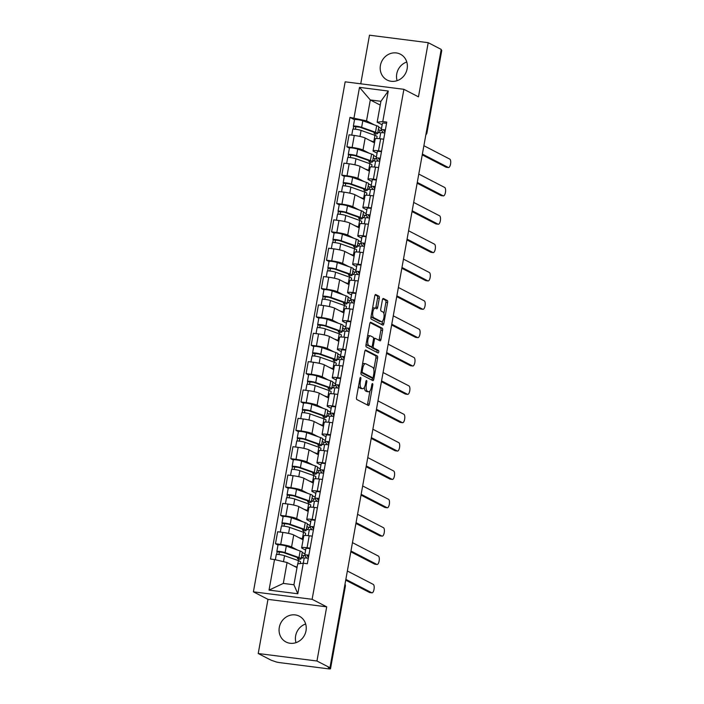 <?xml version="1.0" encoding="UTF-8"?>
<svg xmlns="http://www.w3.org/2000/svg" width="704" height="704" viewBox="0 0 704 704"><rect width="100%" height="100%" fill="white"/><g stroke="black" fill="none" stroke-linecap="round" stroke-linejoin="round"><path stroke-width="1.06" d="M360.598 377.432A1.276 0.475 97.3 0 0 360.536 377.414A1.276 0.475 97.3 0 0 359.929 378.453L356.514 397.408A1.83 0.686 97.3 0 0 356.84 399.52L368.377 405.495A1.83 0.686 97.3 0 0 368.474 405.522A1.83 0.686 97.3 0 0 369.345 404.043L372.75 385.088A1.276 0.475 97.3 0 0 372.53 383.601A1.276 0.475 97.3 0 0 372.469 383.583A1.276 0.475 97.3 0 0 371.853 384.622L371.413 387.077A5.843 2.191 97.3 0 1 368.623 391.811A5.843 2.191 97.3 0 1 368.333 391.723L367.374 391.222A5.843 2.191 97.3 0 1 366.344 384.454L366.793 381.999A1.276 0.475 97.3 0 0 366.564 380.521A1.276 0.475 97.3 0 0 366.502 380.503A1.276 0.475 97.3 0 0 365.895 381.533L365.446 383.988A5.843 2.191 97.3 0 1 362.657 388.731A5.843 2.191 97.3 0 1 362.366 388.634L361.407 388.142A5.843 2.191 97.3 0 1 360.386 381.366L360.826 378.919A1.276 0.475 97.3 0 0 360.598 377.432M397.109 80.678A14.52 13.341 117.3 0 1 396.757 73.858A14.52 13.341 117.3 0 1 406.78 61.996M380.424 65.41A14.52 13.341 -62.7 0 0 387.103 80.01A14.52 13.341 -62.7 0 0 407.132 68.816A14.52 13.341 -62.7 0 0 400.444 54.217A14.52 13.341 -62.7 0 0 380.424 65.41M295.997 642.655A14.52 13.341 117.3 0 1 295.645 635.835A14.52 13.341 117.3 0 1 305.659 623.973M279.303 627.387A14.52 13.341 -62.7 0 0 285.991 641.986A14.52 13.341 -62.7 0 0 306.011 630.793A14.52 13.341 -62.7 0 0 299.332 616.194A14.52 13.341 -62.7 0 0 279.303 627.387M379.289 298.32A1.83 0.686 97.3 0 0 378.963 296.208L375.725 294.536A1.83 0.686 97.3 0 0 375.637 294.501A1.83 0.686 97.3 0 0 374.766 295.988L370.973 317.038A1.83 0.686 97.3 0 0 371.298 319.15L382.844 325.125A1.83 0.686 97.3 0 0 382.932 325.151A1.83 0.686 97.3 0 0 383.803 323.673L387.596 302.614A1.83 0.686 97.3 0 0 387.27 300.502L383.363 298.478A1.83 0.686 97.3 0 0 383.266 298.452A1.83 0.686 97.3 0 0 382.395 299.93L380.776 308.942A1.83 0.686 97.3 0 0 381.093 311.054L383.038 312.057A4.884 1.83 97.3 0 1 383.944 317.39A4.884 1.83 97.3 0 1 381.559 321.684A4.884 1.83 97.3 0 1 381.322 321.605L373.718 317.671A4.884 1.83 97.3 0 1 372.803 312.338A4.884 1.83 97.3 0 1 375.197 308.053A4.884 1.83 97.3 0 1 375.434 308.132L376.702 308.783A1.83 0.686 97.3 0 0 376.79 308.81A1.83 0.686 97.3 0 0 377.67 307.331L379.289 298.32L377.573 298.109A1.83 0.686 97.3 0 0 377.256 295.988L375.135 294.897M326.7 606.848L267.978 599.359L258.227 653.523L316.958 661.003L326.7 606.848L312.127 599.306L403.894 89.311L418.466 96.844L428.208 42.68L441.214 49.412L329.956 667.735L328.249 667.515L330.273 668.562L345.083 586.23A3.722 3.423 -62.7 0 0 344.96 584.364M316.958 661.003L329.956 667.735M365.746 350.011A1.83 0.686 97.3 0 0 365.658 349.985A1.83 0.686 97.3 0 0 364.778 351.463L360.994 372.522A1.83 0.686 97.3 0 0 361.31 374.634L372.856 380.609A1.83 0.686 97.3 0 0 372.953 380.635A1.83 0.686 97.3 0 0 373.824 379.157L377.608 358.098A1.83 0.686 97.3 0 0 377.291 355.986L365.561 349.994M365.983 344.775L369.776 323.726A1.83 0.686 97.3 0 1 370.647 322.247A1.83 0.686 97.3 0 1 370.735 322.274L382.281 328.24A1.83 0.686 97.3 0 1 382.598 330.361L380.978 339.372A1.83 0.686 97.3 0 1 380.107 340.85A1.83 0.686 97.3 0 1 380.019 340.824L375.338 338.404A1.83 0.686 97.3 0 0 375.241 338.369A1.83 0.686 97.3 0 0 374.37 339.856L373.296 345.831A1.83 0.686 97.3 0 0 373.622 347.943L378.488 350.469A1.276 0.475 97.3 0 1 378.734 351.859A1.276 0.475 97.3 0 1 378.11 352.986A1.276 0.475 97.3 0 1 378.039 352.959L366.309 346.896A1.83 0.686 97.3 0 1 365.983 344.775M258.227 653.523L271.234 660.246L274.974 661.514A3.722 0.466 -169.8 0 0 279.699 662.622L328.152 668.8A3.722 0.466 -169.8 0 0 330.51 668.782A3.722 0.466 -169.8 0 0 330.273 668.562M267.978 599.359L253.405 591.826L345.162 81.822L403.894 89.311M428.208 42.68L369.486 35.2L360.738 83.811M441.1 50.019L441.522 50.239A3.722 0.466 10.2 0 1 441.76 50.459L426.95 132.792A3.722 0.466 -169.8 0 0 426.712 132.572L441.522 50.239M305.633 550.097L302.192 548.319A8.562 1.074 10.2 0 1 301.646 547.8A8.562 1.074 10.2 0 1 307.067 547.765L310.121 548.152M303.081 539.801L293.735 534.97A8.562 1.074 -169.8 0 0 282.858 532.409L280.702 544.403A8.562 1.074 10.2 0 1 291.579 546.964L297.739 550.15M302.236 552.473L304.955 553.881M280.702 544.403L275.475 543.743L278.001 545.046M305.228 555.834L303.204 555.579M312.286 536.158L309.223 535.77A8.562 1.074 -169.8 0 0 303.802 535.806L301.646 547.8M282.858 532.409L277.64 531.749L275.475 543.743M310.737 521.743L307.296 519.966A8.562 1.074 10.2 0 1 306.742 519.455A8.562 1.074 10.2 0 1 312.171 519.411L315.225 519.798M283.096 516.692L280.579 515.39L285.798 516.05A8.562 1.074 10.2 0 1 296.683 518.61L302.843 521.796M307.34 524.119L310.059 525.527M310.332 527.481L308.299 527.226M317.381 507.804L314.327 507.417A8.562 1.074 -169.8 0 0 308.906 507.452L306.742 519.455M308.185 511.447L298.839 506.616A8.562 1.074 -169.8 0 0 287.962 504.055L282.735 503.395L280.579 515.39M315.841 493.39L312.4 491.612A8.562 1.074 10.2 0 1 311.846 491.102A8.562 1.074 10.2 0 1 317.266 491.058L320.329 491.445M288.2 488.338L285.683 487.036L290.902 487.696A8.562 1.074 10.2 0 1 301.787 490.257L307.938 493.442M312.435 495.766L315.154 497.174M315.436 499.127L313.403 498.872M322.485 479.45L319.431 479.063A8.562 1.074 -169.8 0 0 314.002 479.098L311.846 491.102M313.289 483.094L303.943 478.262A8.562 1.074 -169.8 0 0 293.058 475.702L287.839 475.042L285.683 487.036M320.936 465.036L317.504 463.258A8.562 1.074 10.2 0 1 316.95 462.748A8.562 1.074 10.2 0 1 322.37 462.704L325.433 463.091M293.304 459.985L290.778 458.682L296.006 459.342A8.562 1.074 10.2 0 1 306.882 461.903L313.042 465.089M317.539 467.412L320.258 468.82M320.54 470.774L318.507 470.518M327.589 451.097L324.526 450.71A8.562 1.074 -169.8 0 0 319.106 450.745L316.95 462.748M318.393 454.74L309.047 449.909A8.562 1.074 -169.8 0 0 298.162 447.348L292.943 446.688L290.778 458.682M326.04 436.682L322.599 434.905A8.562 1.074 10.2 0 1 322.054 434.394A8.562 1.074 10.2 0 1 327.474 434.35L330.528 434.746M298.399 431.631L295.882 430.329L301.11 430.989A8.562 1.074 10.2 0 1 311.986 433.55L318.146 436.735M322.643 439.058L325.362 440.466M325.635 442.42L323.611 442.165M332.684 422.743L329.63 422.356A8.562 1.074 -169.8 0 0 324.21 422.391L322.054 434.394M323.488 426.386L314.142 421.555A8.562 1.074 -169.8 0 0 303.266 418.994L298.038 418.334L295.882 430.329M331.144 408.329L327.703 406.551A8.562 1.074 10.2 0 1 327.149 406.041A8.562 1.074 10.2 0 1 332.578 405.997L335.632 406.393M303.503 403.278L300.986 401.975L306.205 402.635A8.562 1.074 10.2 0 1 317.09 405.196L323.25 408.382M327.747 410.705L330.458 412.113M330.739 414.066L328.706 413.811M337.788 394.39L334.734 394.002A8.562 1.074 -169.8 0 0 329.314 394.038L327.149 406.041M328.592 398.033L319.246 393.202A8.562 1.074 -169.8 0 0 308.37 390.641L303.142 389.981L300.986 401.975M336.248 379.975L332.807 378.198A8.562 1.074 10.2 0 1 332.253 377.687A8.562 1.074 10.2 0 1 337.674 377.643L340.736 378.039M308.607 374.924L306.09 373.622L311.309 374.282A8.562 1.074 10.2 0 1 322.194 376.842L328.346 380.028M332.842 382.351L335.562 383.759M335.843 385.713L333.81 385.458M342.892 366.036L339.838 365.649A8.562 1.074 -169.8 0 0 334.409 365.684L332.253 377.687M333.696 369.679L324.35 364.848A8.562 1.074 -169.8 0 0 313.465 362.287L308.246 361.627L306.09 373.622M341.343 351.622L337.911 349.844A8.562 1.074 10.2 0 1 337.357 349.334A8.562 1.074 10.2 0 1 342.778 349.29L345.831 349.686M313.711 346.57L311.186 345.268L316.413 345.928A8.562 1.074 10.2 0 1 327.29 348.489L333.45 351.674M337.946 353.998L340.666 355.406M340.938 357.359L338.914 357.104M347.996 337.682L344.934 337.295A8.562 1.074 -169.8 0 0 339.513 337.33L337.357 349.334M338.791 341.326L329.454 336.494A8.562 1.074 -169.8 0 0 318.569 333.934L313.35 333.274L311.186 345.268M346.447 323.268L343.006 321.49A8.562 1.074 10.2 0 1 342.461 320.98A8.562 1.074 10.2 0 1 347.882 320.936L350.935 321.332M318.806 318.217L316.29 316.914L321.508 317.574A8.562 1.074 10.2 0 1 332.394 320.135L338.554 323.321M343.05 325.644L345.77 327.052M346.042 329.006L344.01 328.75M353.091 309.329L350.038 308.942A8.562 1.074 -169.8 0 0 344.617 308.986L342.461 320.98M343.895 312.972L334.55 308.141A8.562 1.074 -169.8 0 0 323.673 305.58L318.446 304.92L316.29 316.914M351.551 294.914L348.11 293.137A8.562 1.074 10.2 0 1 347.556 292.626A8.562 1.074 10.2 0 1 352.977 292.582L356.039 292.978M323.91 289.863L321.394 288.561L326.612 289.23A8.562 1.074 10.2 0 1 337.498 291.782L343.649 294.967M348.146 297.29L350.865 298.698M351.146 300.652L349.114 300.397M358.195 280.975L355.142 280.588A8.562 1.074 -169.8 0 0 349.721 280.632L347.556 292.626M348.999 284.618L339.654 279.787A8.562 1.074 -169.8 0 0 328.768 277.226L323.55 276.566L321.394 288.561M356.646 266.561L353.214 264.783A8.562 1.074 10.2 0 1 352.66 264.273A8.562 1.074 10.2 0 1 358.081 264.229L361.143 264.625M329.014 261.51L326.498 260.207L331.716 260.876A8.562 1.074 10.2 0 1 342.593 263.428L348.753 266.614M353.25 268.937L355.969 270.345M356.25 272.298L354.218 272.043M363.299 252.63L360.237 252.234A8.562 1.074 -169.8 0 0 354.816 252.278L352.66 264.273M354.103 256.265L344.758 251.434A8.562 1.074 -169.8 0 0 333.872 248.873L328.654 248.213L326.498 260.207M361.75 238.207L358.31 236.43A8.562 1.074 10.2 0 1 357.764 235.919A8.562 1.074 10.2 0 1 363.185 235.875L366.238 236.271M334.11 233.156L331.593 231.854L336.82 232.522A8.562 1.074 10.2 0 1 347.697 235.074L353.857 238.26M358.354 240.583L361.073 241.991M361.346 243.945L359.322 243.69M368.403 224.277L365.341 223.881A8.562 1.074 -169.8 0 0 359.92 223.925L357.764 235.919M359.198 227.911L349.853 223.08A8.562 1.074 -169.8 0 0 338.976 220.519L333.758 219.859L331.593 231.854M366.854 209.854L363.414 208.076A8.562 1.074 10.2 0 1 362.859 207.566A8.562 1.074 10.2 0 1 368.289 207.522L371.342 207.918M339.214 204.802L336.697 203.5L341.915 204.169A8.562 1.074 10.2 0 1 352.801 206.721L358.961 209.906M363.458 212.23L366.177 213.638M366.45 215.591L364.417 215.336M373.498 195.923L370.445 195.527A8.562 1.074 -169.8 0 0 365.024 195.571L362.859 207.566M364.302 199.558L354.957 194.726A8.562 1.074 -169.8 0 0 344.08 192.166L338.853 191.506L336.697 203.5M371.958 181.5L368.518 179.722A8.562 1.074 10.2 0 1 367.963 179.212A8.562 1.074 10.2 0 1 373.384 179.168L376.446 179.564M344.318 176.449L341.801 175.146L347.019 175.815A8.562 1.074 10.2 0 1 357.905 178.367L364.056 181.553M368.553 183.885L371.272 185.284M371.554 187.238L369.521 186.982M378.602 167.57L375.549 167.174A8.562 1.074 -169.8 0 0 370.119 167.218L367.963 179.212M369.406 171.204L360.061 166.373A8.562 1.074 -169.8 0 0 349.175 163.812L343.957 163.152L341.801 175.146M377.054 153.146L373.622 151.369A8.562 1.074 10.2 0 1 373.067 150.858A8.562 1.074 10.2 0 1 378.488 150.814L381.542 151.21M349.422 148.095L346.896 146.793L352.123 147.462A8.562 1.074 10.2 0 1 363 150.014L369.16 153.199M373.657 155.531L376.376 156.93M376.649 158.884L374.625 158.629M383.706 139.216L380.644 138.82A8.562 1.074 -169.8 0 0 375.223 138.864L373.067 150.858M374.51 142.85L365.165 138.019A8.562 1.074 -169.8 0 0 354.279 135.458L349.061 134.798L346.896 146.793M297 567.653L287.074 562.514L283.307 583.414L293.92 584.769L297.686 563.86L303.292 563.226L307.322 563.746L386.786 122.082L382.765 121.572L377.15 122.206L380.917 101.306L370.295 99.95L366.538 120.85L374.264 124.846M304.207 558.228A4.655 0.59 10.2 0 1 304.19 558.149L297.801 593.762L269.042 590.102L274.534 559.566L287.074 562.514M366.538 120.85L349.976 117.392L270.512 559.046L274.534 559.566M353.998 117.902L359.498 87.366L388.256 91.036L382.765 121.572M312.127 599.306L253.405 591.826M380.23 105.09L370.295 99.95L359.498 87.366M382.158 124.793L377.15 122.206M378.761 127.178L381.48 128.577M354.517 119.742L349.976 117.392M298.355 560.613L298.646 558.994M381.753 130.53L379.729 130.275M303.45 532.259L303.75 530.64M308.554 503.906L308.845 502.286M313.658 475.552L313.949 473.933M318.762 447.198L319.053 445.579M323.858 418.845L324.148 417.226M328.962 390.491L329.252 388.872M334.066 362.138L334.356 360.518M339.161 333.784L339.46 332.165M344.265 305.43L344.555 303.811M349.369 277.077L349.659 275.458M354.473 248.723L354.763 247.104M359.568 220.37L359.867 218.75M364.672 192.016L364.962 190.397M369.776 163.662L370.066 162.043M374.871 135.318L375.17 133.69M297.801 593.762L293.92 584.769M269.042 590.102L283.307 583.414M380.917 101.306L388.256 91.036M358.6 385.818A5.843 2.191 97.3 0 0 359.7 387.922L361.407 388.142M362.657 388.731L360.95 388.511A5.843 2.191 97.3 0 1 360.659 388.414L359.7 387.922M364.399 387.253A5.843 2.191 97.3 0 0 365.658 391.002L367.374 391.222M368.623 391.811L366.907 391.591A5.843 2.191 97.3 0 1 366.626 391.503L365.658 391.002M367.259 404.914A1.83 0.686 97.3 0 0 367.629 403.823L369.934 391.01M373.815 369.468L375.901 357.887A1.83 0.686 97.3 0 0 375.575 355.766L365.147 350.372M371.738 380.028A1.83 0.686 97.3 0 0 372.108 378.937L372.328 377.722M362.243 371.017A1.276 0.475 97.3 0 0 362.472 372.504L372.601 377.74A1.276 0.475 97.3 0 0 372.662 377.766A1.276 0.475 97.3 0 0 373.278 376.728L373.745 374.141A5.843 2.191 97.3 0 0 372.715 367.365L365.79 363.783A5.843 2.191 97.3 0 0 365.499 363.695A5.843 2.191 97.3 0 0 362.71 368.43L362.243 371.017L361.284 370.902M371.017 377.538A1.276 0.475 97.3 0 1 370.955 377.546A1.276 0.475 97.3 0 1 370.894 377.529L361.011 372.416M365.499 363.695L363.792 363.475A5.843 2.191 97.3 0 0 362.481 364.276M370.146 322.634L380.565 328.029L382.281 328.24M378.902 340.243A1.83 0.686 97.3 0 0 379.271 339.152L380.89 330.141A1.83 0.686 97.3 0 0 380.565 328.029M375.153 338.378L373.622 338.184A1.83 0.686 97.3 0 0 373.534 338.158A1.83 0.686 97.3 0 0 373.534 338.149L375.241 338.369M366.177 343.693A4.884 1.83 97.3 0 0 367.048 345.215L371.439 346.817A1.83 0.686 97.3 0 0 371.527 346.843A1.83 0.686 97.3 0 0 371.906 347.723L376.781 350.249L378.488 350.469M376.825 352.334A1.276 0.475 97.3 0 0 377.054 351.085A1.276 0.475 97.3 0 0 376.781 350.249M369.723 346.597A1.83 0.686 97.3 0 0 369.811 346.623L371.527 346.843A1.83 0.686 97.3 0 0 372.398 345.365L373.472 339.39A1.83 0.686 97.3 0 0 373.155 337.269L370.48 335.887A4.884 1.83 97.3 0 0 370.234 335.808A4.884 1.83 97.3 0 0 367.849 340.102A4.884 1.83 97.3 0 0 368.755 345.435L371.439 346.817M368.764 335.667A4.884 1.83 97.3 0 0 368.526 335.597A4.884 1.83 97.3 0 0 367.541 336.116M375.584 308.202A1.83 0.686 97.3 0 0 375.954 307.111L377.573 298.109M373.727 307.912A4.884 1.83 97.3 0 0 373.481 307.833A4.884 1.83 97.3 0 0 372.548 308.308M371.158 316.017A4.884 1.83 97.3 0 0 372.002 317.451L373.718 317.671M381.559 321.684L379.852 321.464A4.884 1.83 97.3 0 1 379.606 321.385L372.002 317.451M383.882 313.5L385.88 302.403A1.83 0.686 97.3 0 0 385.563 300.282L382.765 298.839M381.726 324.544A1.83 0.686 97.3 0 0 382.096 323.453L382.492 321.209M301.382 557.216L303.01 558.061L303.442 555.702L301.805 554.858M303.01 558.061L301.268 557.841M297.704 557.638L297.51 558.703A8.747 1.1 -169.8 0 0 298.716 558.369A8.747 1.1 -169.8 0 0 297.062 557.392L283.193 552.473L277.138 551.778A4.655 0.59 -169.8 0 1 276.83 551.505L278.01 544.958A4.655 0.59 -169.8 0 1 281.222 544.975A4.655 0.59 -169.8 0 1 286.29 546.084L300.159 551.012A11.167 1.408 -169.8 0 1 302.271 552.253L301.101 558.8A11.167 1.408 -169.8 0 0 298.98 557.55L285.111 552.631A4.655 0.59 -169.8 0 0 280.042 551.514A4.655 0.59 -169.8 0 0 276.83 551.505M297.51 558.703L299.561 559.222A11.167 1.408 -169.8 0 0 301.101 558.8M278.916 554.532L279.4 551.857M300.238 563.578L300.538 561.889A11.167 1.408 -169.8 0 0 298.426 560.639L284.557 555.72A4.655 0.59 -169.8 0 0 279.488 554.602A4.655 0.59 -169.8 0 0 276.276 554.594L275.352 559.759M297.097 567.134L293.603 565.893M276.654 554.435L277.138 551.778M304.19 558.149A4.655 0.59 10.2 0 1 308.299 558.298M369.978 592.548A4.286 1.602 -82.7 0 1 369.758 592.557A4.286 1.602 -82.7 0 1 369.547 592.486L345.717 580.166M307.146 555.456L308.801 555.518M307.138 555.526L308.449 557.48M306.733 558.078L304.762 555.139A4.655 0.59 10.2 0 1 304.744 555.06A4.655 0.59 10.2 0 1 308.854 555.21M305.941 548.592A4.655 0.59 10.2 0 1 305.923 548.513A4.655 0.59 10.2 0 1 310.033 548.662M345.858 579.366L371.774 592.768A4.286 1.602 97.3 0 0 371.985 592.838A4.286 1.602 97.3 0 0 374.07 589.081A4.286 1.602 97.3 0 0 373.278 584.408L347.362 571.006M306.486 528.862L308.114 529.707L308.537 527.349L306.909 526.504M308.114 529.707L306.372 529.487M302.808 529.285L302.614 530.35A8.747 1.1 -169.8 0 0 303.82 530.015A8.747 1.1 -169.8 0 0 302.166 529.038L288.288 524.119L282.234 523.433A4.655 0.59 -169.8 0 1 281.934 523.151L283.114 516.604A4.655 0.59 -169.8 0 1 286.326 516.622A4.655 0.59 -169.8 0 1 291.394 517.73L305.263 522.658A11.167 1.408 -169.8 0 1 307.375 523.899L306.196 530.446A11.167 1.408 -169.8 0 0 304.084 529.197L290.215 524.278A4.655 0.59 -169.8 0 0 285.146 523.16A4.655 0.59 -169.8 0 0 281.934 523.151M302.614 530.35L304.665 530.869A11.167 1.408 -169.8 0 0 306.196 530.446M284.02 526.178L284.495 523.503M305.298 535.471L305.642 533.535A11.167 1.408 -169.8 0 0 303.53 532.286L289.661 527.366A4.655 0.59 -169.8 0 0 284.592 526.258A4.655 0.59 -169.8 0 0 281.38 526.24L280.324 532.092M303.204 539.158A11.167 1.408 -169.8 0 0 302.35 538.833L298.707 537.539M281.758 526.082L282.234 523.433M311.582 500.509L313.218 501.354L313.641 498.995L312.013 498.15M313.218 501.354L311.476 501.134M307.903 500.931L307.718 501.996A8.747 1.1 -169.8 0 0 308.915 501.662A8.747 1.1 -169.8 0 0 307.261 500.685L293.392 495.766L287.338 495.079A4.655 0.59 -169.8 0 1 287.038 494.798L288.218 488.25A4.655 0.59 -169.8 0 1 291.421 488.268A4.655 0.59 -169.8 0 1 296.498 489.386L310.367 494.305A11.167 1.408 -169.8 0 1 312.479 495.546L311.3 502.093A11.167 1.408 -169.8 0 0 309.188 500.843L295.319 495.924A4.655 0.59 -169.8 0 0 290.242 494.806A4.655 0.59 -169.8 0 0 287.038 494.798M307.718 501.996L309.76 502.515A11.167 1.408 -169.8 0 0 311.3 502.093M289.115 497.825L289.599 495.15M310.394 507.118L310.746 505.182A11.167 1.408 -169.8 0 0 308.634 503.932L294.765 499.013A4.655 0.59 -169.8 0 0 289.687 497.904A4.655 0.59 -169.8 0 0 286.484 497.886L285.428 503.738M308.299 510.805A11.167 1.408 -169.8 0 0 307.454 510.479L303.811 509.186M286.862 497.728L287.338 495.079M316.686 472.155L318.322 473L318.745 470.642L317.108 469.797M318.322 473L316.571 472.78M313.007 472.578L312.814 473.642A8.747 1.1 -169.8 0 0 314.019 473.308A8.747 1.1 -169.8 0 0 312.365 472.331L298.496 467.412L292.442 466.726A4.655 0.59 -169.8 0 1 292.142 466.444L293.313 459.897A4.655 0.59 -169.8 0 1 296.525 459.914A4.655 0.59 -169.8 0 1 301.594 461.032L315.462 465.951A11.167 1.408 -169.8 0 1 317.583 467.201L316.404 473.739A11.167 1.408 -169.8 0 0 314.292 472.49L300.414 467.57A4.655 0.59 -169.8 0 0 295.346 466.453A4.655 0.59 -169.8 0 0 292.142 466.444M312.814 473.642L314.864 474.162A11.167 1.408 -169.8 0 0 316.404 473.739M294.219 469.471L294.703 466.796M315.498 478.773L315.85 476.828A11.167 1.408 -169.8 0 0 313.729 475.578L299.86 470.659A4.655 0.59 -169.8 0 0 294.791 469.55A4.655 0.59 -169.8 0 0 291.579 469.533L290.532 475.385M313.403 482.451A11.167 1.408 -169.8 0 0 312.558 482.126L308.906 480.832M291.958 469.374L292.442 466.726M309.311 529.874A4.655 0.59 10.2 0 1 309.285 529.795A4.655 0.59 10.2 0 1 313.403 529.945M375.074 564.194A4.286 1.602 -82.7 0 1 374.854 564.203A4.286 1.602 -82.7 0 1 374.642 564.133L350.812 551.813M312.25 527.102L313.905 527.164M312.233 527.173L313.544 529.126M311.837 529.725L309.866 526.786A4.655 0.59 10.2 0 1 309.839 526.706A4.655 0.59 10.2 0 1 313.958 526.856M311.045 520.238A4.655 0.59 10.2 0 1 311.018 520.159A4.655 0.59 10.2 0 1 315.137 520.309M350.962 551.012L376.869 564.423A4.286 1.602 97.3 0 0 377.08 564.485A4.286 1.602 97.3 0 0 379.174 560.727A4.286 1.602 97.3 0 0 378.374 556.054L352.458 542.652M314.406 501.521A4.655 0.59 10.2 0 1 314.389 501.442A4.655 0.59 10.2 0 1 318.498 501.591M380.178 535.841A4.286 1.602 -82.7 0 1 379.958 535.85A4.286 1.602 -82.7 0 1 379.746 535.779L355.916 523.459M317.346 498.749L319 498.81M317.337 498.819L318.648 500.782M316.941 501.371L314.97 498.432A4.655 0.59 10.2 0 1 314.943 498.353A4.655 0.59 10.2 0 1 319.062 498.502M316.14 491.885A4.655 0.59 10.2 0 1 316.122 491.806A4.655 0.59 10.2 0 1 320.232 491.955M356.057 522.658L381.973 536.07A4.286 1.602 97.3 0 0 382.184 536.131A4.286 1.602 97.3 0 0 384.278 532.374A4.286 1.602 97.3 0 0 383.478 527.701L357.562 514.298M319.51 473.167A4.655 0.59 10.2 0 1 319.493 473.088A4.655 0.59 10.2 0 1 323.602 473.238M385.282 507.487A4.286 1.602 -82.7 0 1 385.062 507.496A4.286 1.602 -82.7 0 1 384.85 507.426L361.02 495.106M322.45 470.395L324.104 470.457M322.441 470.466L323.752 472.428M322.036 473.018L320.065 470.078A4.655 0.59 10.2 0 1 320.047 469.999A4.655 0.59 10.2 0 1 324.157 470.149M321.244 463.531A4.655 0.59 10.2 0 1 321.226 463.452A4.655 0.59 10.2 0 1 325.336 463.61M361.161 494.305L387.077 507.716A4.286 1.602 97.3 0 0 387.288 507.778A4.286 1.602 97.3 0 0 389.374 504.02A4.286 1.602 97.3 0 0 388.582 499.347L362.666 485.945M321.79 443.802L323.418 444.646L323.849 442.288L322.212 441.443M323.418 444.646L321.675 444.426M318.111 444.224L317.918 445.289A8.747 1.1 -169.8 0 0 319.123 444.954A8.747 1.1 -169.8 0 0 317.469 443.978L303.6 439.058L297.537 438.372A4.655 0.59 -169.8 0 1 297.238 438.09L298.417 431.543A4.655 0.59 -169.8 0 1 301.629 431.561A4.655 0.59 -169.8 0 1 306.698 432.678L320.566 437.598A11.167 1.408 -169.8 0 1 322.678 438.847L321.499 445.386A11.167 1.408 -169.8 0 0 319.387 444.136L305.518 439.217A4.655 0.59 -169.8 0 0 300.45 438.099A4.655 0.59 -169.8 0 0 297.238 438.09M317.918 445.289L319.968 445.808A11.167 1.408 -169.8 0 0 321.499 445.386M299.323 441.118L299.807 438.442M320.602 450.419L320.945 448.474A11.167 1.408 -169.8 0 0 318.833 447.225L304.964 442.306A4.655 0.59 -169.8 0 0 299.895 441.197A4.655 0.59 -169.8 0 0 296.683 441.179L295.636 447.031M318.507 454.098A11.167 1.408 -169.8 0 0 317.654 453.772L314.01 452.478M297.062 441.021L297.537 438.372M326.894 415.448L328.522 416.293L328.944 413.934L327.316 413.09M328.522 416.293L326.779 416.073M323.215 415.87L323.022 416.935A8.747 1.1 -169.8 0 0 324.227 416.601A8.747 1.1 -169.8 0 0 322.564 415.624L308.695 410.705L302.641 410.018A4.655 0.59 -169.8 0 1 302.342 409.737L303.521 403.19A4.655 0.59 -169.8 0 1 306.724 403.207A4.655 0.59 -169.8 0 1 311.802 404.325L325.67 409.244A11.167 1.408 -169.8 0 1 327.782 410.494L326.603 417.032A11.167 1.408 -169.8 0 0 324.491 415.782L310.622 410.863A4.655 0.59 -169.8 0 0 305.554 409.746A4.655 0.59 -169.8 0 0 302.342 409.737M323.022 416.935L325.072 417.454A11.167 1.408 -169.8 0 0 326.603 417.032M304.427 412.764L304.902 410.089M325.697 422.066L326.049 420.121A11.167 1.408 -169.8 0 0 323.937 418.871L310.068 413.952A4.655 0.59 -169.8 0 0 304.99 412.843A4.655 0.59 -169.8 0 0 301.787 412.826L300.731 418.678M323.602 425.744A11.167 1.408 -169.8 0 0 322.758 425.418L319.114 424.125M302.166 412.667L302.641 410.018M324.614 444.814A4.655 0.59 10.2 0 1 324.588 444.734A4.655 0.59 10.2 0 1 328.706 444.884M390.386 479.134A4.286 1.602 -82.7 0 1 390.166 479.142A4.286 1.602 -82.7 0 1 389.954 479.072L366.115 466.752M327.554 442.042L329.208 442.103M327.536 442.112L328.847 444.074M327.14 444.664L325.169 441.725A4.655 0.59 10.2 0 1 325.151 441.646A4.655 0.59 10.2 0 1 329.261 441.795M326.348 435.178A4.655 0.59 10.2 0 1 326.322 435.107A4.655 0.59 10.2 0 1 330.44 435.257M366.265 465.951L392.181 479.362A4.286 1.602 97.3 0 0 392.383 479.424A4.286 1.602 97.3 0 0 394.478 475.666A4.286 1.602 97.3 0 0 393.677 471.002L367.77 457.591M329.718 416.46A4.655 0.59 10.2 0 1 329.692 416.381A4.655 0.59 10.2 0 1 333.81 416.53M395.481 450.78A4.286 1.602 -82.7 0 1 395.261 450.789A4.286 1.602 -82.7 0 1 395.05 450.718L371.219 438.398M332.658 413.688L334.312 413.75M332.64 413.758L333.951 415.721M332.244 416.31L330.273 413.371A4.655 0.59 10.2 0 1 330.246 413.292A4.655 0.59 10.2 0 1 334.365 413.442M331.452 406.824A4.655 0.59 10.2 0 1 331.426 406.754A4.655 0.59 10.2 0 1 335.544 406.903M371.36 437.606L397.276 451.009A4.286 1.602 97.3 0 0 397.487 451.07A4.286 1.602 97.3 0 0 399.582 447.313A4.286 1.602 97.3 0 0 398.781 442.649L372.865 429.238M331.989 387.094L333.626 387.939L334.048 385.581L332.42 384.736M333.626 387.939L331.883 387.719M328.31 387.517L328.126 388.582A8.747 1.1 -169.8 0 0 329.322 388.247A8.747 1.1 -169.8 0 0 327.668 387.27L313.799 382.351L307.745 381.665A4.655 0.59 -169.8 0 1 307.446 381.383L308.625 374.836A4.655 0.59 -169.8 0 1 311.828 374.854A4.655 0.59 -169.8 0 1 316.897 375.971L330.774 380.89A11.167 1.408 -169.8 0 1 332.886 382.14L331.707 388.678A11.167 1.408 -169.8 0 0 329.595 387.429L315.726 382.51A4.655 0.59 -169.8 0 0 310.649 381.401A4.655 0.59 -169.8 0 0 307.446 381.383M328.126 388.582L330.167 389.101A11.167 1.408 -169.8 0 0 331.707 388.678M309.522 384.41L310.006 381.735M330.801 393.712L331.153 391.767A11.167 1.408 -169.8 0 0 329.041 390.518L315.163 385.598A4.655 0.59 -169.8 0 0 310.094 384.49A4.655 0.59 -169.8 0 0 306.891 384.472L305.835 390.324M328.706 397.39A11.167 1.408 -169.8 0 0 327.862 397.065L324.218 395.771M307.27 384.314L307.745 381.665M337.093 358.741L338.73 359.586L339.152 357.227L337.515 356.382M338.73 359.586L336.978 359.366M333.414 359.163L333.221 360.228A8.747 1.1 -169.8 0 0 334.426 359.894A8.747 1.1 -169.8 0 0 332.772 358.917L318.903 353.998L312.849 353.311A4.655 0.59 -169.8 0 1 312.55 353.03L313.72 346.482A4.655 0.59 -169.8 0 1 316.932 346.5A4.655 0.59 -169.8 0 1 322.001 347.618L335.87 352.537A11.167 1.408 -169.8 0 1 337.982 353.786L336.811 360.325A11.167 1.408 -169.8 0 0 334.69 359.075L320.822 354.156A4.655 0.59 -169.8 0 0 315.753 353.047A4.655 0.59 -169.8 0 0 312.55 353.03M333.221 360.228L335.271 360.747A11.167 1.408 -169.8 0 0 336.811 360.325M314.626 356.057L315.11 353.382M335.905 365.358L336.248 363.414A11.167 1.408 -169.8 0 0 334.136 362.164L320.267 357.245A4.655 0.59 -169.8 0 0 315.198 356.136A4.655 0.59 -169.8 0 0 311.986 356.118L310.939 361.97M333.81 369.037A11.167 1.408 -169.8 0 0 332.966 368.711L329.314 367.418M312.365 355.96L312.849 353.311M342.197 330.387L343.825 331.232L344.256 328.874L342.619 328.029M343.825 331.232L342.082 331.012M338.518 330.81L338.325 331.874A8.747 1.1 -169.8 0 0 339.53 331.54A8.747 1.1 -169.8 0 0 337.876 330.563L324.007 325.644L317.944 324.958A4.655 0.59 -169.8 0 1 317.645 324.676L318.824 318.129A4.655 0.59 -169.8 0 1 322.036 318.146A4.655 0.59 -169.8 0 1 327.105 319.264L340.974 324.183A11.167 1.408 -169.8 0 1 343.086 325.433L341.906 331.971A11.167 1.408 -169.8 0 0 339.794 330.722L325.926 325.802A4.655 0.59 -169.8 0 0 320.857 324.694A4.655 0.59 -169.8 0 0 317.645 324.676M338.325 331.874L340.375 332.394A11.167 1.408 -169.8 0 0 341.906 331.971M319.73 327.703L320.214 325.028M341.009 337.005L341.352 335.06A11.167 1.408 -169.8 0 0 339.24 333.81L325.371 328.891A4.655 0.59 -169.8 0 0 320.302 327.782A4.655 0.59 -169.8 0 0 317.09 327.765L316.034 333.617M338.914 340.683A11.167 1.408 -169.8 0 0 338.061 340.358L334.418 339.064M317.469 327.606L317.944 324.958M347.292 302.034L348.929 302.878L349.351 300.52L347.723 299.675M348.929 302.878L347.186 302.658M343.614 302.456L343.429 303.521A8.747 1.1 -169.8 0 0 344.626 303.186A8.747 1.1 -169.8 0 0 342.971 302.21L329.102 297.29L323.048 296.604A4.655 0.59 -169.8 0 1 322.749 296.322L323.928 289.775A4.655 0.59 -169.8 0 1 327.131 289.793A4.655 0.59 -169.8 0 1 332.209 290.91L346.078 295.83A11.167 1.408 -169.8 0 1 348.19 297.079L347.01 303.618A11.167 1.408 -169.8 0 0 344.898 302.368L331.03 297.449A4.655 0.59 -169.8 0 0 325.961 296.34A4.655 0.59 -169.8 0 0 322.749 296.322M343.429 303.521L345.479 304.04A11.167 1.408 -169.8 0 0 347.01 303.618M324.826 299.35L325.31 296.674M346.104 308.651L346.456 306.706A11.167 1.408 -169.8 0 0 344.344 305.457L330.475 300.538A4.655 0.59 -169.8 0 0 325.398 299.429A4.655 0.59 -169.8 0 0 322.194 299.411L321.138 305.263M344.01 312.33A11.167 1.408 -169.8 0 0 343.165 312.004L339.522 310.71M322.573 299.253L323.048 296.604M352.396 273.68L354.033 274.525L354.455 272.166L352.827 271.322M354.033 274.525L352.282 274.305M348.718 274.102L348.524 275.167A8.747 1.1 -169.8 0 0 349.73 274.842A8.747 1.1 -169.8 0 0 348.075 273.856L334.206 268.937L328.152 268.25A4.655 0.59 -169.8 0 1 327.853 267.969L329.023 261.43A4.655 0.59 -169.8 0 1 332.235 261.439A4.655 0.59 -169.8 0 1 337.304 262.557L351.173 267.476A11.167 1.408 -169.8 0 1 353.294 268.726L352.114 275.264A11.167 1.408 -169.8 0 0 350.002 274.014L336.134 269.095A4.655 0.59 -169.8 0 0 331.056 267.986A4.655 0.59 -169.8 0 0 327.853 267.969M348.524 275.167L350.574 275.686A11.167 1.408 -169.8 0 0 352.114 275.264M329.93 271.005L330.414 268.321M351.208 280.298L351.56 278.353A11.167 1.408 -169.8 0 0 349.439 277.103L335.57 272.184A4.655 0.59 -169.8 0 0 330.502 271.075A4.655 0.59 -169.8 0 0 327.298 271.058L326.242 276.91M349.114 283.976A11.167 1.408 -169.8 0 0 348.269 283.65L344.626 282.357M327.668 270.899L328.152 268.25M357.5 245.326L359.128 246.171L359.559 243.813L357.922 242.968M359.128 246.171L357.386 245.951M353.822 245.749L353.628 246.814A8.747 1.1 -169.8 0 0 354.834 246.488A8.747 1.1 -169.8 0 0 353.179 245.502L339.31 240.583L333.247 239.897A4.655 0.59 -169.8 0 1 332.948 239.615L334.127 233.077A4.655 0.59 -169.8 0 1 337.339 233.086A4.655 0.59 -169.8 0 1 342.408 234.203L356.277 239.122A11.167 1.408 -169.8 0 1 358.389 240.372L357.218 246.91A11.167 1.408 -169.8 0 0 355.098 245.661L341.229 240.742A4.655 0.59 -169.8 0 0 336.16 239.633A4.655 0.59 -169.8 0 0 332.948 239.615M353.628 246.814L355.678 247.333A11.167 1.408 -169.8 0 0 357.218 246.91M335.034 242.651L335.518 239.967M356.312 251.944L356.655 249.999A11.167 1.408 -169.8 0 0 354.543 248.75L340.674 243.83A4.655 0.59 -169.8 0 0 335.606 242.722A4.655 0.59 -169.8 0 0 332.394 242.704L331.346 248.556M354.218 255.622A11.167 1.408 -169.8 0 0 353.364 255.297L349.721 254.003M332.772 242.546L333.247 239.897M362.604 216.973L364.232 217.818L364.654 215.459L363.026 214.614M364.232 217.818L362.49 217.598M358.926 217.404L358.732 218.46A8.747 1.1 -169.8 0 0 359.938 218.134A8.747 1.1 -169.8 0 0 358.283 217.149L344.406 212.23L338.351 211.543A4.655 0.59 -169.8 0 1 338.052 211.262L339.231 204.723A4.655 0.59 -169.8 0 1 342.443 204.732A4.655 0.59 -169.8 0 1 347.512 205.85L361.381 210.769A11.167 1.408 -169.8 0 1 363.493 212.018L362.314 218.557A11.167 1.408 -169.8 0 0 360.202 217.307L346.333 212.388A4.655 0.59 -169.8 0 0 341.264 211.279A4.655 0.59 -169.8 0 0 338.052 211.262M358.732 218.46L360.782 218.979A11.167 1.408 -169.8 0 0 362.314 218.557M340.138 214.298L340.613 211.614M361.407 223.59L361.759 221.646A11.167 1.408 -169.8 0 0 359.647 220.405L345.778 215.477A4.655 0.59 -169.8 0 0 340.71 214.368A4.655 0.59 -169.8 0 0 337.498 214.35L336.442 220.202M359.322 227.269A11.167 1.408 -169.8 0 0 358.468 226.943L354.825 225.65M337.876 214.192L338.351 211.543M367.699 188.628L369.336 189.464L369.758 187.106L368.13 186.261M369.336 189.464L367.594 189.244M364.021 189.05L363.836 190.106A8.747 1.1 -169.8 0 0 365.033 189.781A8.747 1.1 -169.8 0 0 363.378 188.795L349.51 183.876L343.455 183.19A4.655 0.59 -169.8 0 1 343.156 182.908L344.335 176.37A4.655 0.59 -169.8 0 1 347.538 176.378A4.655 0.59 -169.8 0 1 352.616 177.496L366.485 182.415A11.167 1.408 -169.8 0 1 368.597 183.665L367.418 190.203A11.167 1.408 -169.8 0 0 365.306 188.954L351.437 184.034A4.655 0.59 -169.8 0 0 346.359 182.926A4.655 0.59 -169.8 0 0 343.156 182.908M363.836 190.106L365.878 190.626A11.167 1.408 -169.8 0 0 367.418 190.203M345.233 185.944L345.717 183.26M366.511 195.237L366.863 193.292A11.167 1.408 -169.8 0 0 364.751 192.051L350.882 187.123A4.655 0.59 -169.8 0 0 345.805 186.014A4.655 0.59 -169.8 0 0 342.602 185.997L341.546 191.849M364.417 198.915A11.167 1.408 -169.8 0 0 363.572 198.59L359.929 197.296M342.98 185.838L343.455 183.19M334.814 388.106A4.655 0.59 10.2 0 1 334.796 388.027A4.655 0.59 10.2 0 1 338.906 388.177M400.585 422.426A4.286 1.602 -82.7 0 1 400.365 422.435A4.286 1.602 -82.7 0 1 400.154 422.365L376.323 410.045M337.753 385.334L339.407 385.396M337.744 385.405L339.055 387.367M337.348 387.957L335.368 385.018A4.655 0.59 10.2 0 1 335.35 384.938A4.655 0.59 10.2 0 1 339.46 385.088M336.547 378.47A4.655 0.59 10.2 0 1 336.53 378.4A4.655 0.59 10.2 0 1 340.639 378.55M376.464 409.253L402.38 422.655A4.286 1.602 97.3 0 0 402.591 422.717A4.286 1.602 97.3 0 0 404.686 418.959A4.286 1.602 97.3 0 0 403.885 414.295L377.969 400.884M339.918 359.753A4.655 0.59 10.2 0 1 339.9 359.674A4.655 0.59 10.2 0 1 344.01 359.823M405.689 394.073A4.286 1.602 -82.7 0 1 405.469 394.082A4.286 1.602 -82.7 0 1 405.258 394.011L381.427 381.691M342.857 356.981L344.511 357.042M342.848 357.051L344.159 359.014M342.443 359.603L340.472 356.664A4.655 0.59 10.2 0 1 340.454 356.585A4.655 0.59 10.2 0 1 344.564 356.734M341.651 350.117A4.655 0.59 10.2 0 1 341.634 350.046A4.655 0.59 10.2 0 1 345.743 350.196M381.568 380.899L407.484 394.302A4.286 1.602 97.3 0 0 407.695 394.363A4.286 1.602 97.3 0 0 409.781 390.606A4.286 1.602 97.3 0 0 408.989 385.942L383.073 372.53M345.022 331.399A4.655 0.59 10.2 0 1 344.995 331.32A4.655 0.59 10.2 0 1 349.114 331.47M410.793 365.719A4.286 1.602 -82.7 0 1 410.564 365.728A4.286 1.602 -82.7 0 1 410.353 365.658L386.522 353.338M347.961 328.627L349.615 328.689M347.943 328.698L349.254 330.66M347.547 331.25L345.576 328.31A4.655 0.59 10.2 0 1 345.558 328.231A4.655 0.59 10.2 0 1 349.668 328.381M346.755 321.763A4.655 0.59 10.2 0 1 346.729 321.693A4.655 0.59 10.2 0 1 350.847 321.842M386.672 352.546L412.579 365.948A4.286 1.602 97.3 0 0 412.79 366.01A4.286 1.602 97.3 0 0 414.885 362.252A4.286 1.602 97.3 0 0 414.084 357.588L388.177 344.186M350.117 303.046A4.655 0.59 10.2 0 1 350.099 302.966A4.655 0.59 10.2 0 1 354.209 303.116M415.888 337.366A4.286 1.602 -82.7 0 1 415.668 337.374A4.286 1.602 -82.7 0 1 415.457 337.304L391.626 324.984M353.056 300.274L354.71 300.335M353.047 300.344L354.358 302.306M352.651 302.896L350.68 299.957A4.655 0.59 10.2 0 1 350.654 299.878A4.655 0.59 10.2 0 1 354.772 300.027M351.85 293.41A4.655 0.59 10.2 0 1 351.833 293.339A4.655 0.59 10.2 0 1 355.942 293.489M391.767 324.192L417.683 337.594A4.286 1.602 97.3 0 0 417.894 337.656A4.286 1.602 97.3 0 0 419.989 333.898A4.286 1.602 97.3 0 0 419.188 329.234L393.272 315.832M355.221 274.692A4.655 0.59 10.2 0 1 355.203 274.613A4.655 0.59 10.2 0 1 359.313 274.762M420.992 309.012A4.286 1.602 -82.7 0 1 420.772 309.021A4.286 1.602 -82.7 0 1 420.561 308.95L396.73 296.63M358.16 271.92L359.814 271.982M358.151 271.99L359.462 273.953M357.746 274.551L355.775 271.603A4.655 0.59 10.2 0 1 355.758 271.524A4.655 0.59 10.2 0 1 359.867 271.674M356.954 265.056A4.655 0.59 10.2 0 1 356.937 264.986A4.655 0.59 10.2 0 1 361.046 265.135M396.871 295.838L422.787 309.241A4.286 1.602 97.3 0 0 422.998 309.302A4.286 1.602 97.3 0 0 425.093 305.554A4.286 1.602 97.3 0 0 424.292 300.881L398.376 287.478M360.325 246.338A4.655 0.59 10.2 0 1 360.307 246.259A4.655 0.59 10.2 0 1 364.417 246.409M426.096 280.658A4.286 1.602 -82.7 0 1 425.876 280.667A4.286 1.602 -82.7 0 1 425.665 280.606L401.834 268.277M363.264 243.566L364.918 243.628M363.255 243.637L364.566 245.599M362.85 246.198L360.879 243.25A4.655 0.59 10.2 0 1 360.862 243.17A4.655 0.59 10.2 0 1 364.971 243.32M362.058 236.702A4.655 0.59 10.2 0 1 362.032 236.632A4.655 0.59 10.2 0 1 366.15 236.782M401.975 267.485L427.891 280.887A4.286 1.602 97.3 0 0 428.102 280.949A4.286 1.602 97.3 0 0 430.188 277.2A4.286 1.602 97.3 0 0 429.396 272.527L403.48 259.125M365.429 217.985A4.655 0.59 10.2 0 1 365.402 217.906A4.655 0.59 10.2 0 1 369.521 218.055M431.191 252.305A4.286 1.602 -82.7 0 1 430.971 252.314A4.286 1.602 -82.7 0 1 430.76 252.252L406.93 239.923M368.368 215.213L370.022 215.274M368.35 215.283L369.662 217.246M367.954 217.844L365.983 214.896A4.655 0.59 10.2 0 1 365.957 214.817A4.655 0.59 10.2 0 1 370.075 214.966M367.162 208.349A4.655 0.59 10.2 0 1 367.136 208.278A4.655 0.59 10.2 0 1 371.254 208.428M407.079 239.131L432.986 252.534A4.286 1.602 97.3 0 0 433.198 252.595A4.286 1.602 97.3 0 0 435.292 248.846A4.286 1.602 97.3 0 0 434.491 244.174L408.575 230.771M370.524 189.631A4.655 0.59 10.2 0 1 370.506 189.552A4.655 0.59 10.2 0 1 374.616 189.702M436.295 223.951A4.286 1.602 -82.7 0 1 436.075 223.96A4.286 1.602 -82.7 0 1 435.864 223.898L412.034 211.57M373.463 186.859L375.118 186.921M373.454 186.93L374.766 188.892M373.058 189.49L371.087 186.542A4.655 0.59 10.2 0 1 371.061 186.463A4.655 0.59 10.2 0 1 375.179 186.613M372.258 179.995A4.655 0.59 10.2 0 1 372.24 179.925A4.655 0.59 10.2 0 1 376.35 180.074M412.174 210.778L438.09 224.18A4.286 1.602 97.3 0 0 438.302 224.242A4.286 1.602 97.3 0 0 440.396 220.493A4.286 1.602 97.3 0 0 439.595 215.82L413.679 202.418M372.803 160.274L374.44 161.11L374.862 158.752L373.226 157.907M374.44 161.11L372.689 160.89M369.125 160.697L368.931 161.753A8.747 1.1 -169.8 0 0 370.137 161.427A8.747 1.1 -169.8 0 0 368.482 160.442L354.614 155.522L348.559 154.836A4.655 0.59 -169.8 0 1 348.26 154.554L349.43 148.016A4.655 0.59 -169.8 0 1 352.642 148.025A4.655 0.59 -169.8 0 1 357.711 149.142L371.58 154.062A11.167 1.408 -169.8 0 1 373.701 155.311L372.522 161.85A11.167 1.408 -169.8 0 0 370.41 160.6L356.532 155.681A4.655 0.59 -169.8 0 0 351.463 154.572A4.655 0.59 -169.8 0 0 348.26 154.554M368.931 161.753L370.982 162.281A11.167 1.408 -169.8 0 0 372.522 161.85M350.337 157.59L350.821 154.906M371.615 166.883L371.967 164.938A11.167 1.408 -169.8 0 0 369.846 163.698L355.978 158.77A4.655 0.59 -169.8 0 0 350.909 157.661A4.655 0.59 -169.8 0 0 347.697 157.643L346.65 163.495M369.521 170.562A11.167 1.408 -169.8 0 0 368.676 170.236L365.024 168.942M348.075 157.485L348.559 154.836M375.628 161.278A4.655 0.59 10.2 0 1 375.61 161.198A4.655 0.59 10.2 0 1 379.72 161.348M441.399 195.598A4.286 1.602 -82.7 0 1 441.179 195.606A4.286 1.602 -82.7 0 1 440.968 195.545L417.138 183.216M378.567 158.514L380.222 158.567M378.558 158.576L379.87 160.538M378.154 161.137L376.182 158.189A4.655 0.59 10.2 0 1 376.165 158.11A4.655 0.59 10.2 0 1 380.274 158.259M377.362 151.642A4.655 0.59 10.2 0 1 377.344 151.571A4.655 0.59 10.2 0 1 381.454 151.721M417.278 182.424L443.194 195.826A4.286 1.602 97.3 0 0 443.406 195.888A4.286 1.602 97.3 0 0 445.491 192.139A4.286 1.602 97.3 0 0 444.699 187.466L418.783 174.064M377.907 131.921L379.535 132.757L379.966 130.398L378.33 129.554M379.535 132.757L377.793 132.537M374.229 132.343L374.035 133.399A8.747 1.1 -169.8 0 0 375.241 133.074A8.747 1.1 -169.8 0 0 373.586 132.097L359.718 127.169L353.654 126.482A4.655 0.59 -169.8 0 1 353.355 126.201L354.534 119.662A4.655 0.59 -169.8 0 1 357.746 119.671A4.655 0.59 -169.8 0 1 362.815 120.789L376.684 125.708A11.167 1.408 -169.8 0 1 378.796 126.958L377.617 133.496A11.167 1.408 -169.8 0 0 375.505 132.246L361.636 127.327A4.655 0.59 -169.8 0 0 356.567 126.218A4.655 0.59 -169.8 0 0 353.355 126.201M374.035 133.399L376.086 133.927A11.167 1.408 -169.8 0 0 377.617 133.496M355.441 129.237L355.925 126.553M376.719 138.53L377.062 136.585A11.167 1.408 -169.8 0 0 374.95 135.344L361.082 130.416A4.655 0.59 -169.8 0 0 356.013 129.307A4.655 0.59 -169.8 0 0 352.801 129.29L351.754 135.142M374.625 142.208A11.167 1.408 -169.8 0 0 373.771 141.882L370.128 140.589M353.179 129.131L353.654 126.482M380.732 132.924A4.655 0.59 10.2 0 1 380.706 132.845A4.655 0.59 10.2 0 1 384.824 132.994M446.503 167.244A4.286 1.602 -82.7 0 1 446.283 167.253A4.286 1.602 -82.7 0 1 446.072 167.191L422.233 154.862M383.671 130.161L385.326 130.214M383.654 130.222L384.965 132.185M383.258 132.783L381.286 129.835A4.655 0.59 10.2 0 1 381.269 129.756A4.655 0.59 10.2 0 1 385.378 129.906M382.466 123.288A4.655 0.59 10.2 0 1 382.439 123.218A4.655 0.59 10.2 0 1 386.558 123.367M422.382 154.07L448.298 167.473A4.286 1.602 97.3 0 0 448.501 167.534A4.286 1.602 97.3 0 0 450.595 163.786A4.286 1.602 97.3 0 0 449.794 159.113L423.887 145.71M349.175 163.812L347.019 175.815M344.08 192.166L341.915 204.169M338.976 220.519L336.82 232.522M333.872 248.873L331.716 260.876M328.768 277.226L326.612 289.23M323.673 305.58L321.508 317.574M318.569 333.934L316.413 345.928M313.465 362.287L311.309 374.282M308.37 390.641L306.205 402.635M303.266 418.994L301.11 430.989M298.162 447.348L296.006 459.342M293.058 475.702L290.902 487.696M287.962 504.055L285.798 516.05M354.279 135.458L352.123 147.462M365.165 138.019L363 150.014M360.061 166.373L357.905 178.367M375.549 167.174L373.384 179.168M354.957 194.726L352.801 206.721M370.445 195.527L368.289 207.522M349.853 223.08L347.697 235.074M365.341 223.881L363.185 235.875M344.758 251.434L342.593 263.428M360.237 252.234L358.081 264.229M339.654 279.787L337.498 291.782M355.142 280.588L352.977 292.582M334.55 308.141L332.394 320.135M350.038 308.942L347.882 320.936M329.454 336.494L327.29 348.489M344.934 337.295L342.778 349.29M324.35 364.848L322.194 376.842M339.838 365.649L337.674 377.643M319.246 393.202L317.09 405.196M334.734 394.002L332.578 405.997M314.142 421.555L311.986 433.55M329.63 422.356L327.474 434.35M309.047 449.909L306.882 461.903M324.526 450.71L322.37 462.704M303.943 478.262L301.787 490.257M319.431 479.063L317.266 491.058M298.839 506.616L296.683 518.61M314.327 507.417L312.171 519.411M293.735 534.97L291.579 546.964M309.223 535.77L307.067 547.765M380.644 138.82L378.488 150.814M344.661 586.01L345.083 586.23A3.722 0.466 -169.8 0 1 345.321 586.45A3.722 3.722 0 0 0 344.995 584.135M426.29 132.352L426.712 132.572A3.722 3.423 -62.7 0 1 425.929 134.323M359.427 381.242L360.386 381.366M360.659 388.414L362.366 388.634M365.834 381.876L366.793 381.999M365.385 384.331L366.344 384.454M366.626 391.503L368.333 391.723M371.791 384.965L372.75 385.088M367.629 403.823L369.345 404.043M359.867 378.796L360.826 378.919M375.575 355.766L377.291 355.986M375.901 357.887L377.608 358.098M372.108 378.937L373.824 379.157M361.029 372.319L362.472 372.504M370.894 377.529L372.601 377.74M361.75 368.315L362.71 368.43M380.89 330.141L382.598 330.361M379.271 339.152L380.978 339.372M373.41 339.733L374.37 339.856M372.328 345.708L373.296 345.831M371.906 347.723L373.622 347.943M367.048 345.215L368.755 345.435M375.954 307.111L377.67 307.331M379.606 321.385L381.322 321.605M385.563 300.282L387.27 300.502M385.88 302.403L387.596 302.614M382.096 323.453L383.803 323.673M377.256 295.988L378.963 296.208M298.98 557.55L300.159 551.012M285.111 552.631L286.29 546.084M297.854 563.842L298.426 560.639M283.492 561.669L284.557 555.72M371.774 592.768L369.547 592.486M304.084 529.197L305.263 522.658M290.215 524.278L291.394 517.73M302.35 538.833L303.53 532.286M288.57 533.412L289.661 527.366M309.188 500.843L310.367 494.305M295.319 495.924L296.498 489.386M307.454 510.479L308.634 503.932M293.674 505.058L294.765 499.013M314.292 472.49L315.462 465.951M300.414 467.57L301.594 461.032M312.558 482.126L313.729 475.578M298.778 476.705L299.86 470.659M376.869 564.423L374.642 564.133M381.973 536.07L379.746 535.779M387.077 507.716L384.85 507.426M319.387 444.136L320.566 437.598M305.518 439.217L306.698 432.678M317.654 453.772L318.833 447.225M303.882 448.351L304.964 442.306M324.491 415.782L325.67 409.244M310.622 410.863L311.802 404.325M322.758 425.418L323.937 418.871M308.977 419.998L310.068 413.952M392.181 479.362L389.954 479.072M397.276 451.009L395.05 450.718M329.595 387.429L330.774 380.89M315.726 382.51L316.897 375.971M327.862 397.065L329.041 390.518M314.081 391.644L315.163 385.598M334.69 359.075L335.87 352.537M320.822 354.156L322.001 347.618M332.966 368.711L334.136 362.164M319.185 363.29L320.267 357.245M339.794 330.722L340.974 324.183M325.926 325.802L327.105 319.264M338.061 340.358L339.24 333.81M324.28 334.937L325.371 328.891M344.898 302.368L346.078 295.83M331.03 297.449L332.209 290.91M343.165 312.004L344.344 305.457M329.384 306.583L330.475 300.538M350.002 274.014L351.173 267.476M336.134 269.095L337.304 262.557M348.269 283.65L349.439 277.103M334.488 278.23L335.57 272.184M355.098 245.661L356.277 239.122M341.229 240.742L342.408 234.203M353.364 255.297L354.543 248.75M339.592 249.876L340.674 243.83M360.202 217.307L361.381 210.769M346.333 212.388L347.512 205.85M358.468 226.943L359.647 220.405M344.687 221.522L345.778 215.477M365.306 188.954L366.485 182.415M351.437 184.034L352.616 177.496M363.572 198.59L364.751 192.051M349.791 193.169L350.882 187.123M402.38 422.655L400.154 422.365M407.484 394.302L405.258 394.011M412.579 365.948L410.353 365.658M417.683 337.594L415.457 337.304M422.787 309.241L420.561 308.95M427.891 280.887L425.665 280.606M432.986 252.534L430.76 252.252M438.09 224.18L435.864 223.898M370.41 160.6L371.58 154.062M356.532 155.681L357.711 149.142M368.676 170.236L369.846 163.698M354.895 164.815L355.978 158.77M443.194 195.826L440.968 195.545M375.505 132.246L376.684 125.708M361.636 127.327L362.815 120.789M373.771 141.882L374.95 135.344M359.999 136.462L361.082 130.416M448.298 167.473L446.072 167.191M425.841 134.842A3.722 3.722 0 0 0 426.95 132.792M345.321 586.45L330.51 668.782M370.955 377.546L372.662 377.766M368.526 335.597L370.234 335.808M373.481 307.833L375.197 308.053M305.923 548.513L304.744 555.06M371.985 592.838L369.758 592.557M309.285 529.795L308.238 535.656M311.018 520.159L309.839 526.706M377.08 564.485L374.854 564.203M314.389 501.442L313.333 507.302M316.122 491.806L314.943 498.353M382.184 536.131L379.958 535.85M319.493 473.088L318.437 478.949M321.226 463.452L320.047 469.999M387.288 507.778L385.062 507.496M324.588 444.734L323.541 450.595M326.322 435.107L325.151 441.646M392.383 479.424L390.166 479.142M329.692 416.381L328.636 422.242M331.426 406.754L330.246 413.292M397.487 451.07L395.261 450.789M334.796 388.027L333.74 393.888M336.53 378.4L335.35 384.938M402.591 422.717L400.365 422.435M339.9 359.674L338.844 365.534M341.634 350.046L340.454 356.585M407.695 394.363L405.469 394.082M344.995 331.32L343.948 337.181M346.729 321.693L345.558 328.231M412.79 366.01L410.564 365.728M350.099 302.966L349.043 308.827M351.833 293.339L350.654 299.878M417.894 337.656L415.668 337.374M355.203 274.613L354.147 280.474M356.937 264.986L355.758 271.524M422.998 309.302L420.772 309.021M360.307 246.259L359.251 252.12M362.032 236.632L360.862 243.17M428.102 280.949L425.876 280.667M365.402 217.906L364.346 223.766M367.136 208.278L365.957 214.817M433.198 252.595L430.971 252.314M370.506 189.552L369.45 195.413M372.24 179.925L371.061 186.463M438.302 224.242L436.075 223.96M375.61 161.198L374.554 167.059M377.344 151.571L376.165 158.11M443.406 195.888L441.179 195.606M380.706 132.845L379.658 138.706M382.439 123.218L381.269 129.756M448.501 167.534L446.283 167.253"/></g></svg>

